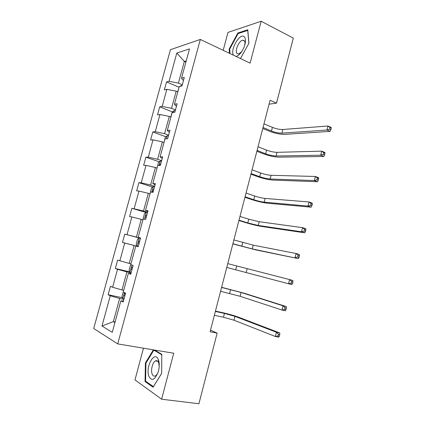 <?xml version="1.0" encoding="UTF-8"?>
<svg xmlns="http://www.w3.org/2000/svg" width="425" height="425" viewBox="0 0 425 425"><rect width="100%" height="100%" fill="white"/><g stroke="black" fill="none" stroke-linecap="round" stroke-linejoin="round"><path stroke-width="0.64" d="M143.469 348.197L134.98 379.908L161.617 399.208L198.921 403.75L217.154 333.115L210.513 330.161M170.441 49.682L93.713 328.514L117.725 343.905L200.334 39.44L170.441 49.682M200.334 39.44L250.113 63.139L261.147 21.25L227.986 32.406L223.194 50.32M261.147 21.25L293.298 38.123L276.516 103.147L270.082 100.268L210.099 331.75L217.154 333.115M123.914 299.359L119.659 298.478L113.342 321.635L101.973 326.033L110.266 295.773L108.125 294.737L122.517 297.75M115.101 321.959L113.342 321.635L114.941 322.543M119.659 298.478L110.266 295.773M131.118 272.882L126.905 271.899L121.986 289.935L112.598 287.268L110.442 286.307L108.125 294.737M112.598 287.268L117.523 269.312L115.334 268.488L129.8 271.873M138.274 246.596L134.103 245.517L129.216 263.42L117.629 260.116L115.334 268.488M119.839 260.87L124.727 243.042L122.485 242.425L138.279 246.574M142.933 219.805L141.243 219.321L136.398 237.102L124.769 234.111L122.485 242.425M127.022 234.664L131.872 216.962L129.588 216.548L131.856 208.298L145.977 212.426M150.009 193.843L148.336 193.322L143.523 210.97L131.856 208.298M134.157 208.643L138.975 191.069L136.637 190.857L138.89 182.665L152.66 187.037M157.032 168.066L155.38 167.508L150.599 185.029L141.238 182.808L138.89 182.665M141.238 182.808L146.019 165.362L143.639 165.352L145.876 157.213L159.327 161.835M164.008 142.471L162.371 141.876L157.622 159.269L148.267 157.16L145.876 157.213M148.267 157.16L153.016 139.841L150.593 140.022L152.809 131.947L165.973 136.802M170.93 117.061L169.309 116.429L164.597 133.7L155.247 131.697L152.809 131.947M155.247 131.697L159.965 114.5L157.494 114.877L159.699 106.856L172.598 111.95M177.804 91.832L176.2 91.162L171.525 108.311L162.18 106.415L159.699 106.856M162.18 106.415L166.86 89.335L164.347 89.903L166.536 81.94L179.063 87.215M185.895 62.146L184.307 61.434L178.399 83.103L169.06 81.308L166.536 81.94M169.06 81.308L176.811 53.04L189.508 48.896L181.518 78.211L184.28 77.525L181.996 85.914L179.249 86.535L174.425 104.247L177.14 103.769L174.84 112.221L172.136 112.636L167.275 130.48L169.942 130.209L167.625 138.725L164.974 138.927L160.076 156.905L162.695 156.846L160.358 165.426L157.755 165.415L152.819 183.526L155.391 183.685L153.037 192.334L150.482 192.105L145.509 210.348L148.033 210.731L145.663 219.438L143.156 218.992L138.146 237.373L140.617 237.979L138.226 246.755L135.777 246.08L130.73 264.605L133.147 265.434L130.741 274.274L128.339 273.371L123.25 292.039L125.619 293.096L123.192 302.005L120.843 300.873L112.274 332.334L101.973 326.033M130.9 273.679L128.339 273.371M123.723 290.312L121.986 289.935M126.905 271.899L117.523 269.312M138.247 246.686L135.777 246.08M130.937 263.835L129.216 263.42M134.103 245.517L124.727 243.042M140.59 238.074L138.146 237.373M140.553 238.212L136.398 237.102M141.243 219.321L131.872 216.962M147.863 211.347L145.509 210.348M147.64 212.176L143.523 210.97M148.336 193.322L138.975 191.069M155.083 184.817L152.819 183.526M154.673 186.325L150.599 185.029M155.38 167.508L146.019 165.362M162.249 158.482L160.076 156.905M161.654 160.661L157.622 159.269M162.371 141.876L153.016 139.841M169.363 132.334L167.275 130.48M168.592 135.182L164.597 133.7M169.309 116.429L159.965 114.5M176.428 106.383L174.425 104.247M175.472 109.884L171.525 108.311M176.2 91.162L166.86 89.335M183.435 80.623L181.518 78.211M161.617 399.208L173.724 353.239L117.725 343.905M269.073 104.173L276.516 103.147M182.309 84.766L178.399 83.103M186.246 60.86L184.307 61.434L176.811 53.04M123.5 300.873L120.843 300.873M124.769 234.111L139.288 237.989M240.497 58.56L248.923 43.249L247.77 29.771L237.819 33.017L229.171 49.04L229.442 53.295M153.361 349.844L145.403 362.955L145.042 381.528L153.08 387.202L161.67 373.453L161.787 354.317L154.472 350.03M229.734 49.311L229.171 49.04M238.579 33.4L237.819 33.017M146.386 381.708L145.042 381.528M146.003 363.046L145.403 362.955M180.147 86.333L180.822 85.675L182.075 85.637M178.999 87.449L177.698 91.789M263.027 127.5L271.479 131.017C275.31 132.483 278.789 133.19 281.913 133.147L326.979 130.023L330.05 131.383L284.84 134.369C280.16 134.428 274.964 133.365 269.253 131.182L262.767 128.499M263.978 123.84L272.414 127.383C276.245 128.86 279.719 129.561 282.848 129.498L327.983 126.007L331.048 127.383L331.288 128.068L330.06 127.516L329.657 129.126L330.889 129.673L331.288 128.068M329.657 129.126L326.979 130.023L327.983 126.007L330.06 127.516M330.05 131.383L330.889 129.673M170.823 117.018L172.072 112.439L174.038 110.601L175.275 110.622M257.082 150.445L265.609 153.77C269.477 155.167 272.956 155.911 276.053 156.002L320.684 155.194L323.786 156.474L279.013 157.16C274.369 157.016 269.168 155.906 263.41 153.823L256.865 151.279M258.039 146.758L266.555 150.115C270.412 151.523 273.897 152.262 276.999 152.331L321.693 151.151L324.79 152.442L325.008 153.234L323.77 152.718L323.361 154.339L324.604 154.854L325.008 153.234M323.361 154.339L320.684 155.194L321.693 151.151L323.77 152.718M323.786 156.474L324.604 154.854M164.029 142.402L165.256 137.445L167.2 135.708L168.428 135.782M251.095 173.543L259.707 176.673C263.601 178.001 267.086 178.782 270.162 179.005L314.346 180.54L317.48 181.735L273.142 180.094C268.536 179.754 263.33 178.59 257.529 176.609L250.925 174.213M252.057 169.83L260.658 172.991C264.547 174.335 268.032 175.105 271.108 175.307L315.366 176.471L318.495 177.677L318.686 178.58L317.433 178.096L317.023 179.727L318.277 180.211L318.686 178.58M317.023 179.727L314.346 180.54L315.366 176.471L317.433 178.096M317.48 181.735L318.277 180.211M236.024 56.429C239.004 55.627 241.66 52.599 243.998 47.356L245.22 43.254C245.762 40.125 245.448 37.974 244.274 36.794C240.003 32.311 229.792 49.969 233.495 55.229M244.832 44.917C245.177 42.829 244.959 41.384 244.173 40.588L242.728 40.2C238.93 40.577 234.393 51.351 237.081 53.555L238.606 53.98L241.618 51.813M230.01 53.566L229.718 49.077L238.112 33.554L247.748 30.419L248.859 43.371M158.541 360.129L158.344 359.614C154.764 350.067 145.361 366.377 148.771 375.998C151.757 381.671 154.95 380.189 158.35 371.546C159.476 367.2 159.54 363.396 158.541 360.129M159.226 366.153L158.61 362.578C157.834 360.836 156.782 360.278 155.444 360.915C152.66 362.196 150.641 369.819 152.049 373.772C152.798 375.875 153.919 376.577 155.412 375.875C156.581 375.185 157.553 373.766 158.328 371.62M153.425 386.644L145.594 381.156L145.934 363.157L153.855 350.12L161.787 354.779M154.928 350.296L153.855 350.12M161.67 373.384L153.388 386.638M157.154 167.625L158.392 162.626L160.315 160.995L161.532 161.123M245.076 196.786L253.762 199.723C257.693 200.982 261.178 201.795 264.228 202.157L307.96 206.072L311.132 207.182L267.24 203.182C262.671 202.629 257.46 201.418 251.611 199.538L244.943 197.29M160.687 164.22L160.06 164.151L159.263 165.421M246.043 193.051L254.718 196.015C258.639 197.29 262.129 198.098 265.179 198.438L308.991 201.965L312.152 203.092L312.317 204.106L311.052 203.655L310.638 205.302L311.908 205.748L312.317 204.106M310.638 205.302L307.96 206.072L308.991 201.965L311.052 203.655M311.132 207.182L311.908 205.748M150.232 193.03L151.481 187.988L153.377 186.458L154.588 186.644M239.009 220.182L247.786 222.918L258.257 225.462L301.532 231.784L304.736 232.81L261.295 226.413C256.764 225.659 251.552 224.389 245.65 222.615L238.924 220.517M153.738 189.762L153.074 189.678C152.235 190.379 152.118 191.032 152.724 191.648L153.202 191.739M239.987 216.421L248.747 219.194L259.213 221.717L302.568 227.651L305.766 228.692L305.904 229.813L304.624 229.399L304.21 231.051L305.49 231.466L305.904 229.813M304.21 231.051L301.532 231.784L302.568 227.651L304.624 229.399M304.736 232.81L305.49 231.466M143.475 219.045L143.177 218.461L144.521 213.531L146.397 212.107L147.592 212.346M232.911 243.732L252.243 248.917L298.297 258.618L255.313 249.799L232.868 243.897M146.737 215.491L146.046 215.39C145.238 216.086 145.132 216.745 145.722 217.372L146.195 217.478M233.888 239.944L253.21 245.151L296.098 253.518L299.333 254.469L299.444 255.707L298.148 255.324L297.734 256.992L299.03 257.375L299.444 255.707M297.734 256.992L295.056 257.678L296.098 253.518L298.148 255.324M298.297 258.618L299.03 257.375M139.315 237.973L137.073 246.208L136.159 244.221L137.514 239.254L139.363 237.942L140.548 238.239M138.667 243.281L139.14 243.408L138.667 243.281C138.093 242.643 138.189 241.979 138.97 241.283L139.214 241.283M227.752 263.627L292.852 280.436L292.937 281.786L291.63 281.44L291.21 283.119L292.517 283.464L292.937 281.786M226.764 267.437L288.538 283.762L289.584 279.57L291.63 281.44M292.517 283.464L291.81 284.617L288.538 283.762L291.21 283.119M131.102 264.733L130.454 265.163L129.088 270.167L129.992 272.34L131.166 272.712M220.586 291.295L240.104 296.289L281.966 310.032L283.023 305.809L286.322 306.59L244.205 293.218L221.616 287.305M132.579 267.506L131.84 267.362C131.091 268.058 131.001 268.727 131.564 269.381L132.032 269.519M221.579 287.459L241.081 292.469L283.023 305.809L285.058 307.748L284.638 309.437L285.961 309.745L286.381 308.056L285.058 307.748M285.961 309.745L285.276 310.797L281.966 310.032L284.638 309.437M286.381 308.056L286.322 306.59M123.489 291.168L121.97 296.294L122.841 298.605L123.999 299.041M214.359 315.313L223.47 317.231L233.973 320.211L275.352 336.494L276.415 332.244L279.751 332.929L238.112 317.039C233.734 315.462 228.501 313.99 222.418 312.619L215.448 311.121M124.663 293.632L125.428 293.797L124.663 293.632C123.941 294.323 123.856 295.003 124.408 295.667L124.876 295.827M215.358 311.451L224.453 313.406L234.961 316.365L276.415 332.244L278.444 334.241L278.019 335.947L279.358 336.217L279.783 334.517L278.444 334.241M279.358 336.217L278.694 337.168L275.352 336.494L278.019 335.947M279.783 334.517L279.751 332.929M180.774 85.723L180.636 86.222M272.414 127.383L271.479 131.017M282.848 129.498L281.913 133.147M173.984 110.649L173.501 112.423M266.555 150.115L265.609 153.77M276.999 152.331L276.053 156.002M167.147 135.75L166.313 138.826M260.658 172.991L259.707 176.673M271.108 175.307L270.162 179.005M160.262 161.032L159.072 165.421M254.718 196.015L253.762 199.723M265.179 198.438L264.228 202.157M160.666 164.305L160.209 164.146M153.329 186.495L151.773 192.217M248.747 219.194L247.786 222.918M259.213 221.717L258.257 225.462M153.722 189.821L153.26 189.678M146.349 212.144L144.42 219.215M242.733 242.516L241.767 246.266M253.21 245.151L252.243 248.917M146.726 215.523L146.264 215.385M236.677 265.992L235.705 269.769M247.169 268.733L246.197 272.526M131.947 265.019L129.97 272.282M230.589 289.622L229.606 293.425M241.081 292.469L240.104 296.289M132.042 269.493L131.564 269.381M124.445 292.57L122.82 298.547M224.453 313.406L223.47 317.231M234.961 316.365L233.973 320.211M124.892 295.768L124.408 295.667M244.572 41.119L242.728 40.2M244.858 44.832L245.22 43.254M158.61 362.578L158.344 359.614M157.818 361.287L155.444 360.915M160.65 164.353L160.06 164.151M153.707 189.879L153.074 189.678M146.71 215.581L146.046 215.39M139.666 241.469L138.97 241.283M132.573 267.538L131.84 267.362"/></g></svg>
